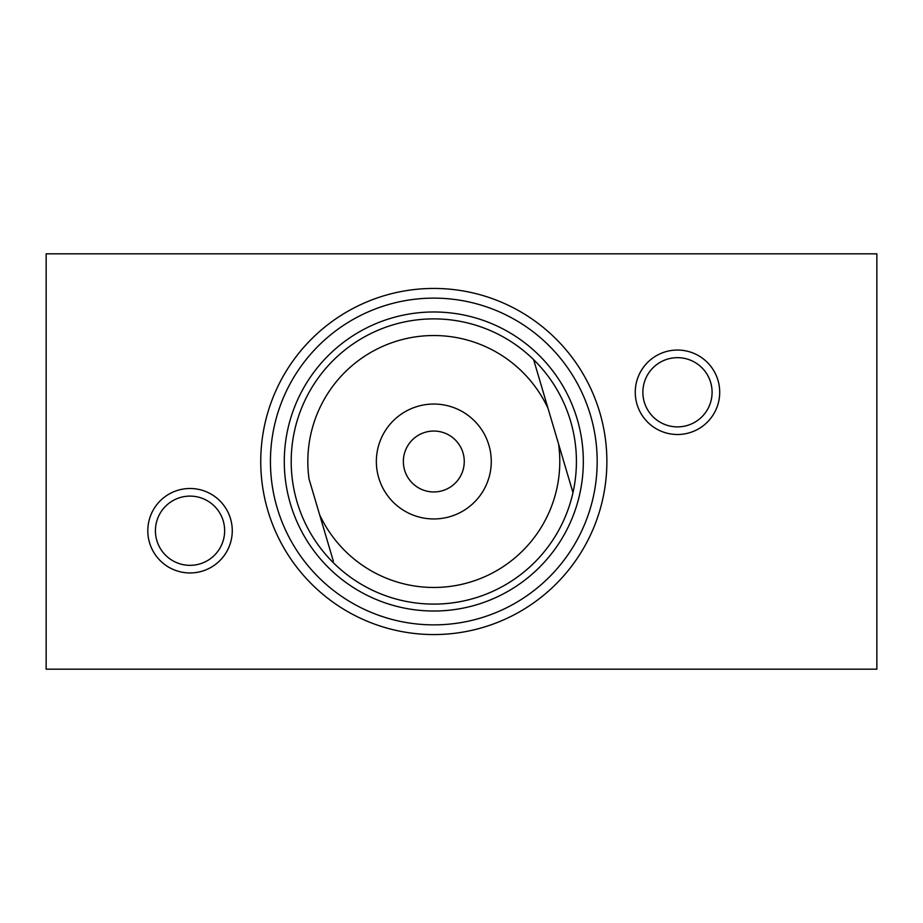 <?xml version="1.0" encoding="UTF-8"?>
<svg xmlns="http://www.w3.org/2000/svg" width="923" height="923" viewBox="0 0 923 923"><rect width="100%" height="100%" fill="white"/><g stroke="black" fill="none" stroke-linecap="round" stroke-linejoin="round"><path stroke-width="1.38" d="M677.482 357.663A34.613 34.613 0 0 0 642.87 392.275A34.613 34.613 0 0 0 677.482 426.888A34.613 34.613 0 0 0 712.095 392.275A34.613 34.613 0 0 0 677.482 357.663M677.482 350.048A42.227 42.227 0 0 0 635.255 392.275A42.227 42.227 0 0 0 677.482 434.502A42.227 42.227 0 0 0 719.709 392.275A42.227 42.227 0 0 0 677.482 350.048M190.034 496.113A34.613 34.613 0 0 0 155.422 530.725A34.613 34.613 0 0 0 190.034 565.337A34.613 34.613 0 0 0 224.647 530.725A34.613 34.613 0 0 0 190.034 496.113M190.034 488.498A42.227 42.227 0 0 0 147.807 530.725A42.227 42.227 0 0 0 190.034 572.952A42.227 42.227 0 0 0 232.261 530.725A42.227 42.227 0 0 0 190.034 488.498M433.81 634.562A173.062 173.062 0 0 1 260.748 461.5A173.062 173.062 0 0 1 433.81 288.438A173.062 173.062 0 0 1 606.873 461.5A173.062 173.062 0 0 1 433.81 634.562M277.154 507.858A163.371 163.371 0 0 1 387.452 304.844A163.371 163.371 0 0 1 590.466 415.142A163.371 163.371 0 0 1 480.168 618.156A163.371 163.371 0 0 1 277.154 507.858M533.621 359.647A142.603 142.603 0 0 1 474.272 598.242A142.603 142.603 0 0 1 294.645 430.349A142.603 142.603 0 0 1 533.621 359.647L558.577 444.009A125.99 125.99 0 0 1 319.612 514.711L333.353 561.172M451.843 486.04A30.459 30.459 0 0 1 409.27 479.533A30.459 30.459 0 0 1 415.777 436.96A30.459 30.459 0 0 1 458.35 443.467A30.459 30.459 0 0 1 451.843 486.04M387.51 495.524A57.457 57.457 0 0 1 399.786 415.2A57.457 57.457 0 0 1 480.11 427.476A57.457 57.457 0 0 1 467.834 507.8A57.457 57.457 0 0 1 387.51 495.524M319.612 514.711L309.043 478.991A125.99 125.99 0 0 1 548.008 408.289M572.975 492.651L558.577 444.009M876.85 253.825L46.15 253.825L46.15 669.175L876.85 669.175L876.85 253.825M290.433 503.923A149.526 149.526 0 0 1 391.387 318.123A149.526 149.526 0 0 1 577.187 419.077A149.526 149.526 0 0 1 476.233 604.877A149.526 149.526 0 0 1 290.433 503.923"/></g></svg>
